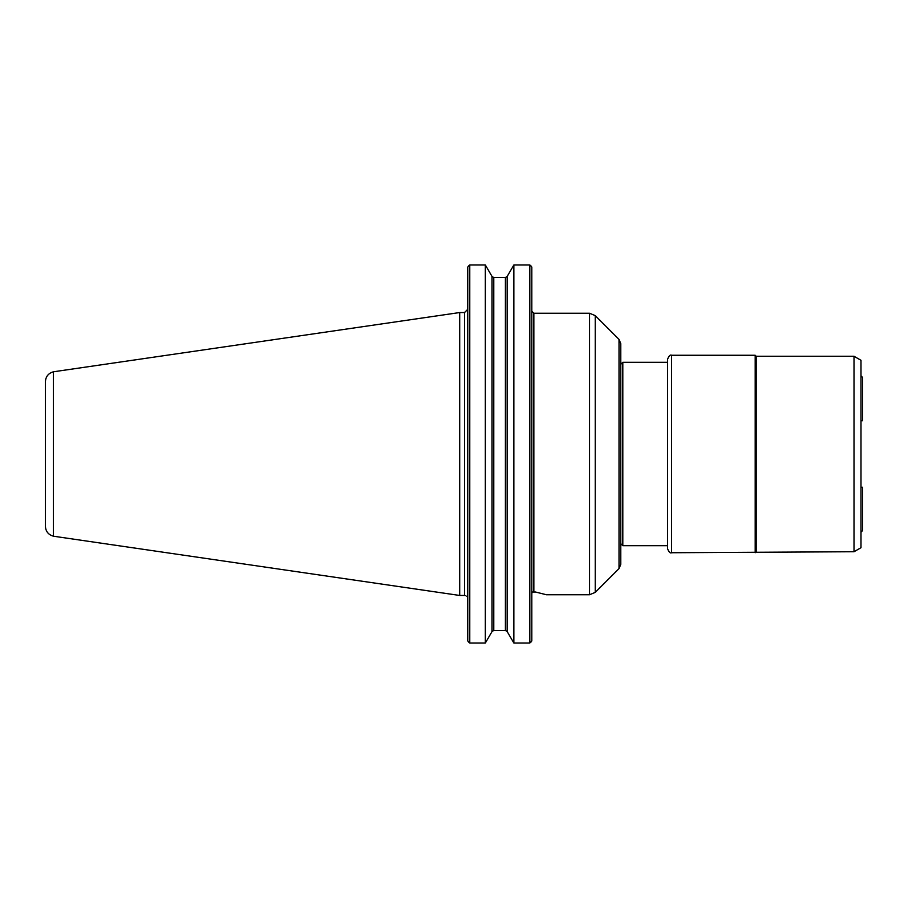 <?xml version="1.0" encoding="UTF-8"?>
<svg xmlns="http://www.w3.org/2000/svg" width="908" height="908" viewBox="0 0 908 908"><rect width="100%" height="100%" fill="white"/><g stroke="black" fill="none" stroke-linecap="round" stroke-linejoin="round"><path stroke-width="1.36" d="M535.561 592.027L546.446 594.751L589.542 594.751L589.542 313.249L533.847 313.249L533.847 592.027L535.561 592.027M531.827 593.344L532.383 592.027L533.847 592.027M467.495 596.965L466.916 596.215M467.756 598.156C465.543 594.604 465.543 594.604 467.756 598.156M530.794 642.274L531.827 640.889L529.818 643.012L513.849 643.012L507.152 631.514L505.404 630.458L507.152 631.514L507.152 276.486L505.404 277.542L493.77 277.542L492.034 276.486L485.337 264.988L485.337 643.012L469.765 643.012L467.756 640.889L468.8 642.274M485.337 643.012L492.034 631.514L493.77 630.458L505.404 630.458L505.404 277.542L507.152 276.486L513.849 264.988L529.818 264.988L513.849 264.988L513.849 643.012M531.827 267.111L530.794 265.726L531.827 267.111L531.827 640.889M493.77 630.458L492.034 631.514L492.034 276.486L493.77 277.542L493.77 630.458M467.756 267.111L468.8 265.726L467.756 267.111L467.756 640.889M529.818 643.012L529.818 264.988L530.794 265.726M468.8 265.726L469.765 264.988L469.765 643.012M469.765 264.988L485.337 264.988L469.765 264.988M595.239 592.391L595.239 315.609L619.018 339.388L619.018 568.612L595.239 592.391L589.542 594.751M619.018 339.388L620.788 343.655L620.788 564.345L619.018 568.612M45.4 454L45.4 526.322C45.752 531.509 48.43 534.789 53.424 536.185L53.424 371.803C48.43 373.211 45.752 376.491 45.4 381.678L45.4 454M53.424 371.792L459.698 312.545L459.698 595.455L53.424 536.208M459.698 312.545L464.533 312.545L464.533 595.455L459.698 595.455M860.988 420.756L862.6 420.756L862.6 377.422L860.988 375.81M860.988 487.244L862.6 487.244L862.6 530.578L860.988 532.19M620.788 364.324L622.809 362.315L622.809 545.685L620.788 543.676M756.205 551.735L756.205 356.265L854.008 356.265L860.988 360.294L860.988 547.706L854.008 551.735L671.568 552.734C670.308 553.539 668.969 552.2 667.539 548.704L667.539 359.296C668.969 355.8 670.308 354.461 671.568 355.266L671.568 552.734M854.008 356.265L854.008 551.735M756.205 356.265L755.195 355.266L755.195 552.734M667.539 360.101L667.539 547.899M667.539 545.685L622.809 545.685M464.533 595.455L465.838 595.739M464.533 312.545L467.756 309.322M533.847 313.249L531.827 311.228M595.239 315.609L589.542 313.249M671.568 355.266L755.195 355.266M622.809 362.315L667.539 362.315"/></g></svg>
